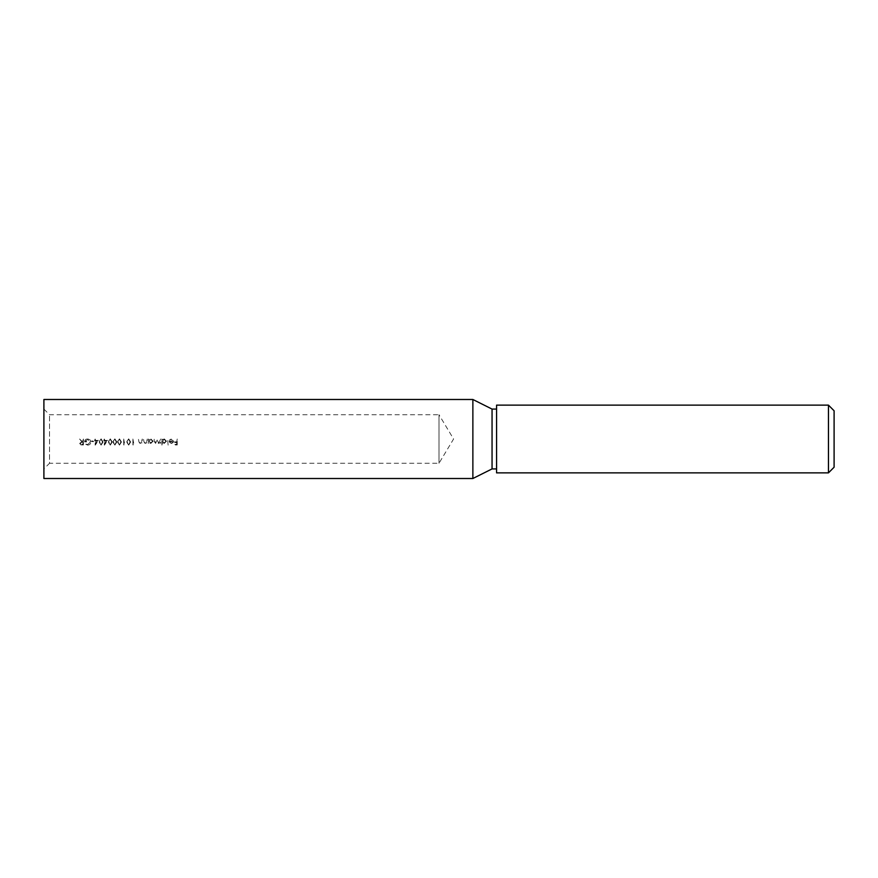 <?xml version="1.0" encoding="UTF-8"?>
<svg xmlns="http://www.w3.org/2000/svg" width="878" height="878" viewBox="0 0 878 878"><rect width="100%" height="100%" fill="white"/><g stroke="black" fill="none" stroke-linecap="round" stroke-linejoin="round"><path stroke-width="0.66" stroke-dasharray="4.39 3.29" d="M43.9 409.082L49.541 414.734L439 414.734L439 463.266L439 414.734L453.586 439L439 463.266L49.541 463.266L49.541 414.734L49.541 463.266L43.9 468.918L43.9 409.082L43.9 468.918M834.1 467.217L834.1 410.783M828.459 405.131L828.459 472.869M496.575 405.131L496.575 472.869M496.575 468.918L496.575 409.082L496.575 468.918M472.869 399.49L472.869 478.51M43.9 478.51L43.9 399.49M168.115 445.124L167.588 439L168.115 445.124M166.513 441.195L164.219 443.445L162.452 442.523L161.914 445.124L161.914 439L162.452 439.757L164.241 438.923L166.513 441.195L164.241 438.923L162.452 439.757L161.914 439L161.914 445.124L162.452 442.523L164.219 443.445L166.513 441.195M146.67 441.755L147.284 439L147.284 443.368L146.758 442.578L145.089 443.445L143.465 441.228L143.465 439L144.058 442.051L145.188 442.907L146.67 441.755L145.188 442.907L144.058 442.051L143.465 439L143.465 441.228L145.089 443.445L146.758 442.578L147.284 443.368L147.284 439L146.67 441.755M141.61 441.755L142.236 439L142.236 443.368L141.698 442.578L140.041 443.445L138.406 441.228L138.406 439L139.009 442.051L140.129 442.907L141.61 441.755L140.129 442.907L139.009 442.051L138.406 439L138.406 441.228L140.041 443.445L141.698 442.578L142.236 443.368L142.236 439L141.61 441.755M132.896 439L133.994 444.97L132.896 444.97L132.896 439L132.896 444.97L134.345 444.356L133.423 444.356L132.896 439M130.668 441.985L128.671 445.124L126.608 441.985L128.671 438.846L130.668 441.985L128.671 438.846L126.608 441.985L128.671 445.124L130.668 441.985M116.884 441.985L114.886 445.124L112.823 441.985L114.886 438.846L116.884 441.985L114.886 438.846L112.823 441.985L114.886 445.124L116.884 441.985M104.328 439L104.866 440.383L107.698 440.383L104.438 445.124L104.328 440.986L103.637 440.986L104.328 439L104.328 440.383L103.637 440.383L104.328 440.986L104.328 445.124L107.698 440.383L104.866 440.383L104.328 439M95.131 439L95.669 440.383L98.501 440.383L95.241 445.124L95.131 440.986L94.451 440.986L95.131 439L95.131 440.383L94.451 440.383L95.131 440.986L95.131 445.124L98.501 440.383L95.669 440.383L95.131 439M82.444 441.755L83.421 439L83.421 444.97L80.875 444.894L79.668 443.379L81.786 441.755L79.591 439L82.444 441.755L79.591 439L81.786 441.755L79.668 443.379L80.875 444.894L83.421 444.97L83.421 439L82.444 441.755M87.602 438.846L90.193 439.977L90.928 441.985C90.741 443.928 89.677 444.97 87.712 445.124L85.023 443.95L87.723 444.509L90.39 442.018L87.559 439.461L85.177 441.294L87.174 441.294L87.174 441.908L84.639 441.908C84.716 440.01 85.704 438.989 87.602 438.846C85.715 438.978 84.727 439.999 84.639 441.908L87.174 441.908L87.174 441.294L85.177 441.294L87.559 439.461L90.39 442.018L87.723 444.509L85.023 443.95L87.712 445.124C89.666 444.981 90.741 443.928 90.928 441.985L90.193 439.977L87.602 438.846M93.913 441.601L91.608 441.601L91.608 440.986L93.913 440.986L93.913 441.601L93.913 440.986L91.608 440.986L91.608 441.601L93.913 441.601M103.099 441.985L101.102 445.124L99.038 441.985L101.102 438.846L103.099 441.985L101.102 438.846L99.038 441.985L101.102 445.124L103.099 441.985M112.285 441.985L110.288 445.124L108.235 441.985L110.288 438.846L112.285 441.985L110.288 438.846L108.235 441.985L110.288 445.124L112.285 441.985M121.482 441.985L119.485 445.124L117.422 441.985L119.485 438.846L121.482 441.985L119.485 438.846L117.422 441.985L119.485 445.124L121.482 441.985M123.699 439L124.808 444.97L123.699 444.97L123.699 439L123.699 444.97L125.159 444.356L124.237 444.356L123.699 439M153.112 441.195L150.818 443.445L149.051 442.556L148.514 443.368L148.514 439L149.051 439.757L150.829 438.923L153.112 441.195L150.829 438.923L149.051 439.757L148.514 439L148.514 443.368L149.051 442.556L150.818 443.445L153.112 441.195M158.742 442.907L160.696 439L160.696 443.368L160.158 442.611L158.655 443.445L157.261 442.391L155.658 443.445L154.177 441.36L154.177 439L155.757 442.907L157.7 439L157.7 441.217L158.742 442.907L157.7 441.217L157.7 439L155.757 442.907L154.177 439L154.177 441.36L155.658 443.445L157.261 442.391L158.655 443.445L160.158 442.611L160.696 443.368L160.696 439L158.742 442.907M169.586 442.578L169.114 441.063L173.021 441.063L171.429 439.461L169.344 440.13L171.364 438.923L173.559 441.173L173.054 442.633L171.353 443.445L169.586 442.578L171.353 443.445L173.054 442.633L173.559 441.173L171.364 438.923L169.344 440.13L171.429 439.461L173.021 441.063L169.114 441.063L169.586 442.578M174.327 441.908L176.697 441.908L177.235 439L177.235 444.97L174.327 444.97L174.327 444.356L176.697 444.356L176.697 442.523L174.327 442.523L174.327 441.908L174.327 442.523L176.697 442.523L176.697 444.356L174.327 444.356L174.327 444.97L177.235 444.97L177.235 439L176.697 441.908L174.327 441.908M492.053 409.082L492.053 468.918M82.883 442.369L82.883 444.356L82.883 442.369L81.786 442.358L82.883 442.369M80.205 443.379L81.786 442.358L80.205 443.379L81.764 444.356L80.205 443.379M82.883 444.356L81.764 444.356L82.883 444.356M95.669 443.588L95.669 440.986L95.669 443.588L97.447 440.986L95.669 443.588M95.669 440.986L97.447 440.986L95.669 440.986M101.08 439.461L102.561 441.985L101.08 439.461L99.807 440.482L101.08 439.461M99.576 441.985L99.807 440.482L99.576 441.985L101.08 444.509L99.576 441.985M102.561 441.985L101.08 444.509L102.561 441.985M104.866 443.588L104.866 440.986L104.866 443.588L106.644 440.986L104.866 443.588M104.866 440.986L106.644 440.986L104.866 440.986M110.277 439.461L111.758 441.985L110.277 439.461L108.993 440.482L110.277 439.461M108.762 441.985L108.993 440.482L108.762 441.985L110.277 444.509L108.762 441.985M111.758 441.985L110.277 444.509L111.758 441.985M114.875 439.461L116.346 441.985L114.875 439.461L113.591 440.482L114.875 439.461M113.361 441.985L113.591 440.482L113.361 441.985L114.875 444.509L113.361 441.985M116.346 441.985L114.875 444.509L116.346 441.985M119.463 439.461L120.944 441.985L119.463 439.461L118.179 440.482L119.463 439.461M117.959 441.985L118.179 440.482L117.959 441.985L119.463 444.509L117.959 441.985M120.944 441.985L119.463 444.509L120.944 441.985M128.66 439.461L130.131 441.985L128.66 439.461L127.376 440.482L128.66 439.461M127.145 441.985L127.376 440.482L127.145 441.985L128.66 444.509L127.145 441.985M130.131 441.985L128.66 444.509L130.131 441.985M152.574 441.184L150.807 442.907L152.574 441.184L150.818 439.461L152.574 441.184M149.051 441.173L150.818 439.461L149.051 441.173L150.807 442.907L149.051 441.173M165.975 441.184L164.208 442.907L165.975 441.184L164.219 439.461L165.975 441.184M162.452 441.173L164.219 439.461L162.452 441.173L164.208 442.907L162.452 441.173M171.32 442.907L169.652 441.601L171.32 442.907L172.45 442.501L171.32 442.907M172.966 441.601L172.45 442.501L172.966 441.601L169.652 441.601L172.966 441.601"/><path stroke-width="1.32" d="M828.459 405.131L834.1 410.783L834.1 467.217L828.459 472.869L828.459 405.131L496.575 405.131L496.575 472.869L828.459 472.869M496.575 468.918L492.053 468.918L492.053 409.082L472.869 399.49L43.9 399.49L43.9 478.51L472.869 478.51L472.869 399.49M492.053 468.918L472.869 478.51M496.575 409.082L492.053 409.082"/></g></svg>
